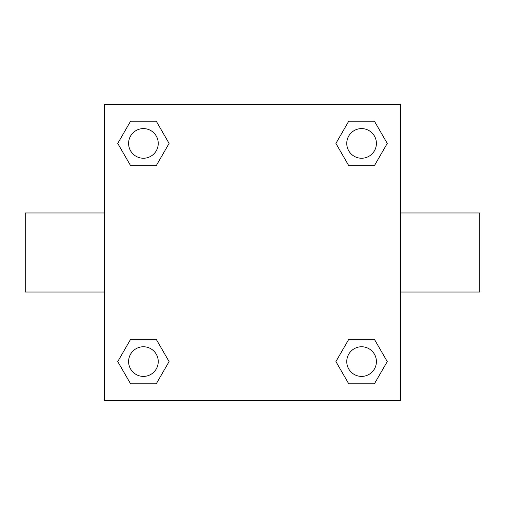 <?xml version="1.0" encoding="UTF-8"?>
<svg xmlns="http://www.w3.org/2000/svg" width="505" height="505" viewBox="0 0 505 505"><rect width="100%" height="100%" fill="white"/><g stroke="black" fill="none" stroke-linecap="round" stroke-linejoin="round"><path stroke-width="0.76" d="M156.253 165.653L130.587 165.653L117.747 143.42L130.587 121.187L156.253 121.187L169.093 143.42L156.253 165.653L130.587 165.653L144.834 165.653M144.834 339.347L156.253 339.347L169.093 361.58L156.253 383.813L130.587 383.813L117.747 361.58L130.587 339.347L156.253 339.347M360.166 165.653L348.747 165.653L335.907 143.42L348.747 121.187L374.413 121.187L387.253 143.42L374.413 165.653L348.747 165.653M348.747 339.347L374.413 339.347L387.253 361.58L374.413 383.813L348.747 383.813L335.907 361.58L348.747 339.347L374.413 339.347L360.166 339.347M400.705 292.023L479.75 292.023L479.75 212.977L400.705 212.977M104.295 212.977L25.25 212.977L25.25 292.023L104.295 292.023M104.295 104.295L400.705 104.295L400.705 400.705L104.295 400.705L104.295 104.295M374.413 383.813L348.747 383.813L374.413 383.813M376.402 361.58A14.822 14.822 0 0 0 354.169 348.747A14.822 14.822 0 0 0 354.169 374.413A14.822 14.822 0 0 0 376.402 361.58M156.253 383.813L130.587 383.813L156.253 383.813M158.242 361.58A14.822 14.822 0 0 0 136.009 348.747A14.822 14.822 0 0 0 136.009 374.413A14.822 14.822 0 0 0 158.242 361.58M348.747 121.187L374.413 121.187L348.747 121.187M376.402 143.42A14.822 14.822 0 0 0 354.169 130.587A14.822 14.822 0 0 0 354.169 156.253A14.822 14.822 0 0 0 376.402 143.42M130.587 121.187L156.253 121.187L130.587 121.187M158.242 143.42A14.822 14.822 0 0 0 136.009 130.587A14.822 14.822 0 0 0 136.009 156.253A14.822 14.822 0 0 0 158.242 143.42"/></g></svg>
